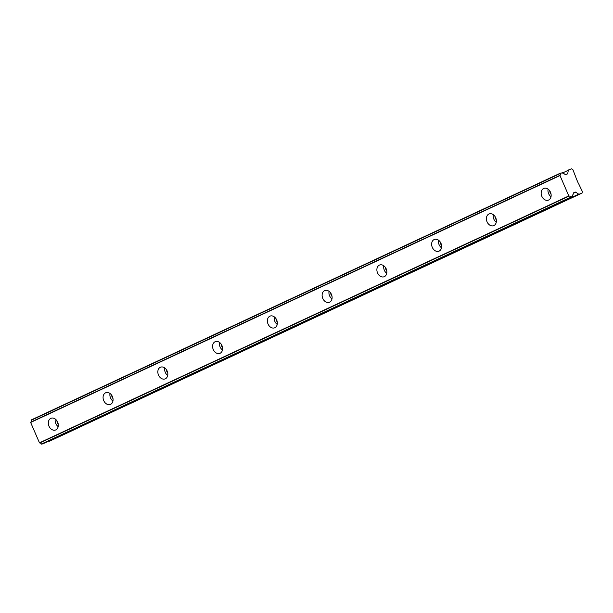<?xml version="1.0" encoding="UTF-8"?>
<svg xmlns="http://www.w3.org/2000/svg" width="613" height="613" viewBox="0 0 613 613"><rect width="100%" height="100%" fill="white"/><g stroke="black" fill="none" stroke-linecap="round" stroke-linejoin="round"><path stroke-width="0.92" d="M548.643 200.022A6.283 4.781 68.8 0 1 548.42 200.114A6.283 4.781 68.8 0 1 541.754 196.137A6.283 4.781 68.8 0 1 543.654 188.49A6.283 4.781 68.8 0 1 543.877 188.398A6.283 4.781 68.8 0 1 550.551 192.382A6.283 4.781 68.8 0 1 548.643 200.022M548.091 189.156A6.283 4.781 -111.2 0 0 551.018 196.719M493.886 225.561A6.283 4.781 68.8 0 1 493.664 225.661A6.283 4.781 68.8 0 1 486.99 221.676A6.283 4.781 68.8 0 1 488.898 214.037A6.283 4.781 68.8 0 1 489.12 213.937A6.283 4.781 68.8 0 1 495.787 217.921A6.283 4.781 68.8 0 1 493.886 225.561M493.327 214.696A6.283 4.781 -111.2 0 0 496.262 222.258M55.806 429.897A6.283 4.781 68.8 0 1 55.584 429.989A6.283 4.781 68.8 0 1 48.917 426.004A6.283 4.781 68.8 0 1 50.818 418.365A6.283 4.781 68.8 0 1 51.04 418.265A6.283 4.781 68.8 0 1 57.706 422.25A6.283 4.781 68.8 0 1 55.806 429.897M55.254 419.031A6.283 4.781 -111.2 0 0 58.181 426.587M110.57 404.35A6.283 4.781 68.8 0 1 110.348 404.45A6.283 4.781 68.8 0 1 103.674 400.465A6.283 4.781 68.8 0 1 105.574 392.826A6.283 4.781 68.8 0 1 105.804 392.726A6.283 4.781 68.8 0 1 112.47 396.711A6.283 4.781 68.8 0 1 110.57 404.35M110.011 393.485A6.283 4.781 -111.2 0 0 112.945 401.048M165.326 378.811A6.283 4.781 68.8 0 1 165.104 378.903A6.283 4.781 68.8 0 1 158.438 374.918A6.283 4.781 68.8 0 1 160.338 367.279A6.283 4.781 68.8 0 1 160.56 367.187A6.283 4.781 68.8 0 1 167.226 371.171A6.283 4.781 68.8 0 1 165.326 378.811M164.774 367.946A6.283 4.781 -111.2 0 0 167.701 375.508M220.09 353.272A6.283 4.781 68.8 0 1 219.868 353.364A6.283 4.781 68.8 0 1 213.194 349.379A6.283 4.781 68.8 0 1 215.094 341.74A6.283 4.781 68.8 0 1 215.316 341.648A6.283 4.781 68.8 0 1 221.99 345.632A6.283 4.781 68.8 0 1 220.09 353.272M219.531 342.406A6.283 4.781 -111.2 0 0 222.465 349.962M274.846 327.725A6.283 4.781 68.8 0 1 274.624 327.825A6.283 4.781 68.8 0 1 267.958 323.84A6.283 4.781 68.8 0 1 269.858 316.201A6.283 4.781 68.8 0 1 270.08 316.101A6.283 4.781 68.8 0 1 276.747 320.086A6.283 4.781 68.8 0 1 274.846 327.725M274.295 316.867A6.283 4.781 -111.2 0 0 277.222 324.423M329.602 302.186A6.283 4.781 68.8 0 1 329.38 302.286A6.283 4.781 68.8 0 1 322.714 298.301A6.283 4.781 68.8 0 1 324.614 290.662A6.283 4.781 68.8 0 1 324.836 290.562A6.283 4.781 68.8 0 1 331.51 294.546A6.283 4.781 68.8 0 1 329.602 302.186M329.051 291.321A6.283 4.781 -111.2 0 0 331.985 298.883M384.366 276.647A6.283 4.781 68.8 0 1 384.144 276.739A6.283 4.781 68.8 0 1 377.478 272.754A6.283 4.781 68.8 0 1 379.378 265.115A6.283 4.781 68.8 0 1 379.6 265.023A6.283 4.781 68.8 0 1 386.267 269.007A6.283 4.781 68.8 0 1 384.366 276.647M383.807 265.781A6.283 4.781 -111.2 0 0 386.742 273.344M439.123 251.108A6.283 4.781 68.8 0 1 438.9 251.2A6.283 4.781 68.8 0 1 432.234 247.215A6.283 4.781 68.8 0 1 434.134 239.576A6.283 4.781 68.8 0 1 434.356 239.484A6.283 4.781 68.8 0 1 441.031 243.468A6.283 4.781 68.8 0 1 439.123 251.108M438.571 240.242A6.283 4.781 -111.2 0 0 441.498 247.798M495.043 216.512A3.969 3.019 -111.2 0 0 496.3 219.761M440.28 242.058A3.969 3.019 -111.2 0 0 441.544 245.307M385.523 267.597A3.969 3.019 -111.2 0 0 386.78 270.846M330.759 293.137A3.969 3.019 -111.2 0 0 332.024 296.385M276.003 318.683A3.969 3.019 -111.2 0 0 277.26 321.925M221.247 344.222A3.969 3.019 -111.2 0 0 222.504 347.471M166.483 369.762A3.969 3.019 -111.2 0 0 167.74 373.01M111.727 395.301A3.969 3.019 -111.2 0 0 112.984 398.55M56.963 420.847A3.969 3.019 -111.2 0 0 58.22 424.089M575.745 192.183A0.659 0.429 65 0 0 575.385 192.114L573.538 192.834A0.659 0.429 65 0 0 573.331 193.118L573.109 194.375A0.659 0.429 -115 0 1 572.979 194.612A2.115 1.372 65 0 0 572.634 196.405L570.772 197.125A2.115 1.372 65 0 0 569.155 196.068A0.659 0.429 -115 0 1 568.81 195.93L559.991 175.556A0.659 0.429 -115 0 1 560.136 175.226A2.115 1.372 65 0 0 560.512 173.402L562.366 172.682A2.115 1.372 65 0 0 563.945 173.732A0.659 0.429 -115 0 1 564.213 173.816L565.301 174.559A0.659 0.429 65 0 0 565.661 174.628L567.508 173.908A0.659 0.429 65 0 0 567.715 173.625L568.328 170.261A0.659 0.429 -115 0 1 568.535 169.97L571.569 168.79L572.894 169.694L575.952 177.517A0.659 0.429 65 0 0 576.021 177.992L578.427 183.555A0.659 0.429 65 0 0 578.733 183.938L582.35 191.54L582.074 193.064L579.032 194.244A0.659 0.429 -115 0 1 578.672 194.175L575.745 192.183L573.293 193.325M582.074 193.064L49.691 441.145A0.659 0.429 -115 0 1 49.331 441.076L49.086 440.908M572.527 196.765L43.186 443.666L41.431 444.019A2.115 1.372 65 0 0 39.814 442.969A0.659 0.429 -115 0 1 39.47 442.831L568.81 195.93M39.47 442.831L30.65 422.457L559.991 175.556M30.65 422.457A0.659 0.429 -115 0 1 30.796 422.127A2.115 1.372 65 0 0 31.163 420.303L560.604 173.042M549.8 190.972A3.969 3.019 -111.2 0 0 551.064 194.221M573.347 193.064L575.385 192.114M49.331 441.076L578.672 194.175M49.691 441.145L579.032 194.244M43.171 443.666L572.519 196.773M41.784 444.21L571.132 197.309M41.431 444.019L570.772 197.125M39.814 442.969L569.155 196.068M30.796 422.127L560.136 175.226M31.163 420.303L560.512 173.402M565.523 174.644L567.715 173.625M562.558 172.95L568.328 170.261M560.611 173.042L31.271 419.936"/></g></svg>
